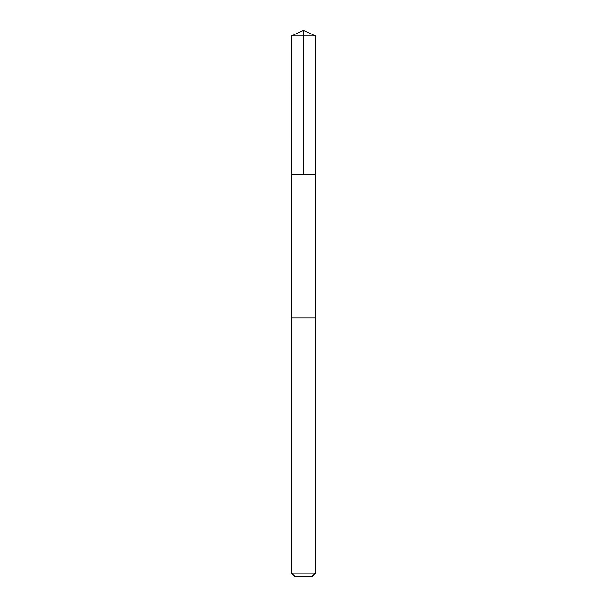 <?xml version="1.0" encoding="UTF-8"?>
<svg xmlns="http://www.w3.org/2000/svg" width="607" height="607" viewBox="0 0 607 607"><rect width="100%" height="100%" fill="white"/><g stroke="black" fill="none" stroke-linecap="round" stroke-linejoin="round"><path stroke-width="0.46" stroke-dasharray="3.04 2.28" d="M306.444 174.11L291.527 174.11L306.444 174.11M291.519 35.934L315.481 35.934M306.444 317.878L291.519 317.878L306.444 317.878M291.519 573.19L315.481 573.19M294.979 576.65L312.021 576.65"/><path stroke-width="0.91" d="M291.527 174.11L315.473 174.11L315.481 35.934L291.519 35.934L291.527 174.11L315.473 174.11L315.473 317.878L291.527 317.878L291.527 174.11M300.548 317.878L291.519 317.878L291.519 573.19L315.481 573.19L315.481 317.878L300.548 317.878M315.481 573.19L312.021 576.65L294.979 576.65L291.519 573.19M303.5 174.11L303.5 30.35L291.519 35.934M303.5 30.35L315.481 35.934"/></g></svg>

